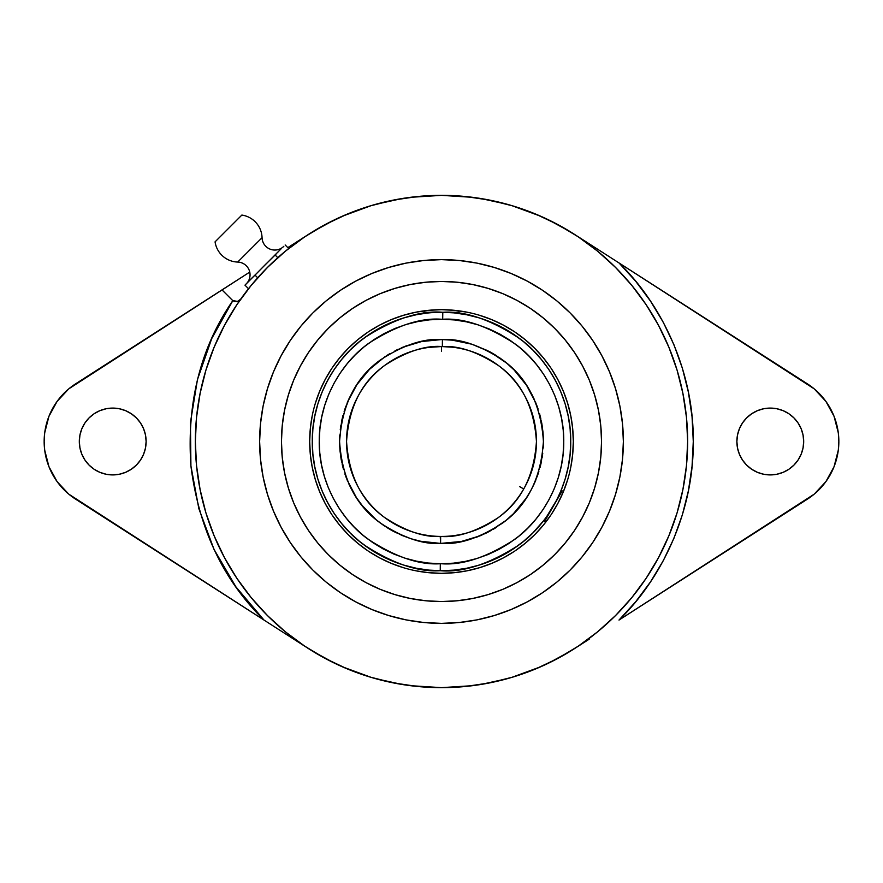 <?xml version="1.0" encoding="UTF-8"?>
<svg xmlns="http://www.w3.org/2000/svg" width="883" height="883" viewBox="0 0 883 883"><rect width="100%" height="100%" fill="white"/><g stroke="black" fill="none" stroke-linecap="round" stroke-linejoin="round"><path stroke-width="1.32" d="M440.65 536.434A94.945 94.945 0 0 1 346.555 441.5C348.807 475.462 361.335 500.672 384.127 517.151C405.385 531.113 424.226 537.537 440.65 536.434L440.584 543.409C422.946 544.601 402.725 537.692 379.911 522.703C355.441 505.021 341.997 477.946 339.58 441.5C341.975 404.988 355.518 377.847 380.209 360.076C403.266 345.054 423.697 338.222 441.5 339.58L421.677 341.533L402.604 347.295L385.021 356.666L369.591 369.271L356.92 384.635L347.472 402.184L341.622 421.224L339.58 441.047L340.021 451.003L341.445 460.882L347.118 479.977L356.412 497.604L362.306 505.65L376.29 519.833L384.26 525.827L401.765 535.352L411.125 538.785L420.783 541.29L440.584 543.409L461.323 541.467L480.396 535.705L489.414 531.456L506.003 520.407L513.409 513.729L526.08 498.365L531.235 489.822L535.528 480.816L541.378 461.776L543.42 441.953L542.979 431.997L541.555 422.118L535.882 403.023L526.588 385.396L514.049 369.922L506.71 363.167L490.22 351.986L471.875 344.215L452.372 340.165L442.416 339.591L442.35 346.566A94.945 94.945 0 0 1 536.445 441.5A94.945 94.945 0 0 1 440.65 536.434C457.228 537.868 476.356 531.643 498.056 517.758C521.345 501.257 534.149 475.838 536.445 441.5C534.193 407.538 521.665 382.328 498.873 365.849C477.615 351.887 458.774 345.463 442.35 346.566L442.416 339.591C460.054 338.399 480.275 345.308 503.089 360.297C527.559 377.979 541.003 405.054 543.42 441.5C541.025 478.012 527.482 505.153 502.791 522.924C479.734 537.946 459.303 544.778 441.5 543.42L440.584 543.409L440.242 536.434M466.654 314.745L453.928 312.869L442.791 312.284L442.692 319.26L454.624 319.955L466.445 321.82L478.012 324.834L489.237 328.962L500.01 334.16L510.219 340.397L519.767 347.593L528.575 355.694L536.544 364.613L543.597 374.26L549.679 384.558L554.723 395.407L558.685 406.688L561.533 418.31L563.222 430.142L563.751 442.096L563.1 454.039L561.301 465.86L558.343 477.449L554.27 488.696L549.127 499.491L542.946 509.723L535.793 519.314L527.736 528.155L518.851 536.169L509.237 543.266L498.961 549.403L488.144 554.502L476.875 558.52L465.275 561.411L453.443 563.166L441.5 563.751C462.747 565.363 487.162 557.239 514.756 539.37C540.948 520.683 564.027 483.387 563.751 442.096C564.425 400.805 541.709 363.288 515.705 344.348C488.288 326.213 463.95 317.847 442.692 319.26L442.758 312.284C465.109 310.794 490.738 319.558 519.634 338.575C547.074 358.443 571.224 397.858 570.727 441.5C571.257 485.595 546.5 525.54 518.431 545.33C488.873 564.226 462.813 572.692 440.242 570.716L440.308 563.74L441.5 563.751L440.308 563.74L440.242 570.716A129.227 129.227 0 0 1 312.273 441.5A129.227 129.227 0 0 1 442.758 312.284A129.227 129.227 0 0 1 570.727 441.5L570.109 428.829L568.244 416.29L565.164 403.984L560.893 392.052L555.473 380.584L548.95 369.701L541.389 359.524L532.879 350.121L523.476 341.611L513.299 334.05L502.416 327.527L490.948 322.107L479.016 317.836L466.71 314.756L479.016 317.836M246.302 283.829A12.748 12.748 0 0 0 237.693 262.063A23.631 23.631 0 0 1 215.066 241.854L241.854 215.066L215.066 241.854A23.631 23.631 0 0 0 237.693 262.063L262.063 237.693A23.631 23.631 0 0 0 241.854 215.066A23.631 23.631 0 0 1 262.063 237.693A12.748 12.748 0 0 0 283.829 246.302A12.748 12.748 0 0 1 262.063 237.693L237.693 262.063A12.748 12.748 0 0 1 246.302 283.829L280.926 249.017M803.685 441.5A33.411 33.411 0 0 1 770.285 474.911A33.411 33.411 0 0 1 736.875 441.5L737.515 448.012L739.413 454.281L742.504 460.054L746.665 465.12L751.72 469.27L757.493 472.361L763.762 474.259L770.285 474.911L776.797 474.259L783.066 472.361L788.839 469.27L793.905 465.12L798.055 460.054L801.146 454.281L803.044 448.012L803.685 441.5L803.044 434.988L801.146 428.719L798.055 422.946L793.905 417.88L788.839 413.73L783.066 410.639L776.797 408.741L770.285 408.089L763.762 408.741L757.493 410.639L751.72 413.73L746.665 417.88L742.504 422.946L739.413 428.719L737.515 434.988L736.875 441.5A33.411 33.411 0 0 1 770.285 408.089A33.411 33.411 0 0 1 803.685 441.5M146.125 441.5A33.411 33.411 0 0 1 112.715 474.911A33.411 33.411 0 0 1 79.315 441.5L79.956 448.012L81.854 454.281L84.945 460.054L89.095 465.12L94.161 469.27L99.934 472.361L106.203 474.259L112.715 474.911L119.238 474.259L125.507 472.361L131.28 469.27L136.335 465.12L140.496 460.054L143.587 454.281L145.485 448.012L146.125 441.5L145.485 434.988L143.587 428.719L140.496 422.946L136.335 417.88L131.28 413.73L125.507 410.639L119.238 408.741L112.715 408.089L106.203 408.741L99.934 410.639L94.161 413.73L89.095 417.88L84.945 422.946L81.854 428.719L79.956 434.988L79.315 441.5A33.411 33.411 0 0 1 112.715 408.089A33.411 33.411 0 0 1 146.125 441.5M527.957 480.727L525.396 485.948M526.853 483.089L525.264 486.191M520.142 494.701L521.853 492.063M516.787 499.337L518.343 497.25M428.972 347.383L441.5 346.555L452.802 347.229M441.29 346.555L440.396 346.566M457.416 313.255L458.741 313.432M441.5 312.273L423.917 312.273L459.083 312.273L431.721 312.648M423.917 312.273L423.917 313.476L426.875 313.101L416.346 314.745M546.687 516.577L562.206 490.882L561.169 490.286L556.632 500.197M545.131 518.707L544.403 519.668M416.29 314.756L403.984 317.836L392.052 322.107L380.584 327.527L369.701 334.05L359.524 341.611L350.121 350.121L341.611 359.524L334.05 369.701L327.527 380.584L322.107 392.052L317.836 403.984L314.756 416.29L312.891 428.829L312.273 441.5L312.891 454.171L314.756 466.71L317.836 479.016L322.107 490.948L327.527 502.416L334.05 513.299L341.611 523.476L350.121 532.879L359.524 541.389L369.701 548.95L380.584 555.473L392.052 560.893L403.984 565.164L416.29 568.244L428.829 570.109L441.5 570.727L454.171 570.109L466.71 568.244L479.016 565.164L490.948 560.893L502.416 555.473L513.299 548.95L523.476 541.389L532.879 532.879L543.796 520.462L544.623 521.334L543.796 520.473M319.723 391.059L315.363 403.233L319.723 391.059L325.253 379.37A131.81 131.81 0 0 0 309.69 441.5A131.81 131.81 0 0 1 441.5 309.69A131.81 131.81 0 0 1 573.31 441.5A131.81 131.81 0 0 0 557.736 379.337L563.277 391.059L567.637 403.233L570.782 415.783L567.637 403.233M551.147 368.343A131.81 131.81 0 0 0 514.657 331.853M491.941 319.723L479.767 315.363L491.941 319.723L503.63 325.253A131.81 131.81 0 0 0 379.337 325.264L391.059 319.723L403.233 315.363L415.783 312.218L403.233 315.363M368.343 331.853A131.81 131.81 0 0 0 331.853 368.343M300.375 366.026A160.044 160.044 0 0 0 281.456 441.5A160.044 160.044 0 0 1 441.5 281.456A160.044 160.044 0 0 1 601.544 441.5A160.044 160.044 0 0 0 582.625 366.026M574.623 352.681A160.044 160.044 0 0 0 530.319 308.377M516.974 300.375A160.044 160.044 0 0 0 366.026 300.375M352.681 308.377A160.044 160.044 0 0 0 308.377 352.681M372.052 609.59A181.865 181.865 0 0 0 441.5 623.365A181.865 181.865 0 0 1 259.635 441.5A181.865 181.865 0 0 1 441.5 259.635A181.865 181.865 0 0 0 372.052 273.41M371.754 273.542A181.865 181.865 0 0 0 273.542 371.754M273.41 372.052A181.865 181.865 0 0 0 273.41 510.948M273.542 511.246A181.865 181.865 0 0 0 371.754 609.458M304.878 236.754A246.147 246.147 0 0 0 288.708 248.52L285.154 244.966L288.708 248.52M285.673 250.96A246.147 246.147 0 0 0 280.827 255.032M195.353 441.5A246.147 246.147 0 0 1 441.5 195.353A246.147 246.147 0 0 1 687.647 441.5L686.466 417.372L682.912 393.476L677.051 370.043L668.906 347.306L658.586 325.463L646.168 304.745L631.775 285.341L615.55 267.45L597.659 251.225L578.255 236.832L557.537 224.414L535.694 214.094L512.957 205.949L489.524 200.088L465.628 196.534L441.5 195.353L417.372 196.534L393.476 200.088L370.043 205.949L347.306 214.094L325.463 224.414L304.745 236.832L285.341 251.225L267.45 267.45L251.225 285.341L236.832 304.745L224.414 325.463L214.094 347.306L205.949 370.043L200.088 393.476L196.534 417.372L195.353 441.5L196.534 465.628L200.088 489.524L205.949 512.957L214.094 535.694L224.414 557.537L236.832 578.255L251.225 597.659L267.45 615.55L285.341 631.775L304.745 646.168L325.463 658.586L347.306 668.906L370.043 677.051L393.476 682.912L417.372 686.466L441.5 687.647L465.628 686.466L489.524 682.912L512.957 677.051L535.694 668.906L557.537 658.586L578.255 646.168L597.659 631.775L615.55 615.55L631.775 597.659L646.168 578.255L658.586 557.537L668.906 535.694L677.051 512.957L682.912 489.524L686.466 465.628L687.647 441.5A246.147 246.147 0 0 1 441.5 687.647A246.147 246.147 0 0 1 236.909 304.635M589.204 243.818L807.316 383.796A68.565 68.565 0 0 1 807.316 499.204L618.994 620.065L635.694 601.742L650.517 581.853L663.321 560.606L673.961 538.2L682.349 514.855L688.398 490.805L692.051 466.268L693.276 441.5L692.051 416.732L688.398 392.195L682.349 368.145L673.961 344.8L663.321 322.394L650.517 301.147L635.694 281.258L618.994 262.935L814.225 388.862L825.881 401.368L834.082 416.379L838.32 432.946L838.85 441.5L838.32 450.054L834.082 466.621L825.881 481.632L814.225 494.138L618.994 620.065C661.566 578.906 693.895 512.019 693.276 441.5C693.895 370.981 661.566 304.094 618.994 262.935L574.447 234.348M510.948 273.41A181.865 181.865 0 0 0 441.5 259.635L459.326 260.507L476.986 263.123L494.292 267.461L511.102 273.476L527.228 281.103L542.537 290.286L556.875 300.915L570.098 312.902L582.085 326.125L592.714 340.463L601.897 355.772L609.524 371.898L615.539 388.708L619.877 406.014L622.493 423.674L623.365 441.5L622.493 459.326L619.877 476.986L615.539 494.292L609.524 511.102L601.897 527.228L592.714 542.537L582.085 556.875L570.098 570.098L556.875 582.085L542.537 592.714L527.228 601.897L511.102 609.524L494.292 615.539L476.986 619.877L459.326 622.493L441.5 623.365L423.674 622.493L406.014 619.877L388.708 615.539L371.898 609.524L355.772 601.897L340.463 592.714L326.125 582.085L312.902 570.098L300.915 556.875L290.286 542.537L281.103 527.228L273.476 511.102L267.461 494.292L263.123 476.986L260.507 459.326L259.635 441.5L260.507 423.674L263.123 406.014L267.461 388.708L273.476 371.898L281.103 355.772L290.286 340.463L300.915 326.125L312.902 312.902L326.125 300.915L340.463 290.286L355.772 281.103L371.898 273.476L388.708 267.461L406.014 263.123L423.674 260.507L441.5 259.635A181.865 181.865 0 0 1 623.365 441.5A181.865 181.865 0 0 1 441.5 623.365A181.865 181.865 0 0 0 510.948 609.59M276.633 253.487L272.063 258.057L275.11 255.01L277.792 257.693L275.11 255.01L276.633 253.487L261.489 268.52M266.721 263.222L253.487 276.633L255.01 275.11L257.693 277.792L255.01 275.11L258.057 272.063L250.772 279.171M246.489 283.642L244.966 285.154L248.52 288.708L244.966 285.154L248.178 281.832M278.322 251.688L277.394 252.693M268.509 261.5L270.242 259.845M252.693 277.394L253.487 276.633M293.807 639.193L264.006 620.065C223.311 580.341 198.94 528.972 190.916 465.948C186.611 402.56 200.596 347.438 232.847 300.595L237.494 301.412L240.64 299.227L237.494 301.412L232.847 300.595A5.629 5.629 0 0 1 232.074 299.944L222.008 289.889L232.074 299.944A5.629 5.629 0 0 0 232.847 300.595L211.732 338.575L197.45 379.613L190.441 422.493L190.916 465.948L198.852 508.663L214.017 549.381L235.949 586.897L264.006 620.065L68.775 494.138L57.119 481.632L48.918 466.621L44.68 450.054L44.15 441.5L44.68 432.946L48.918 416.379L57.119 401.368L68.775 388.862L249.746 272.085L75.684 383.796A68.565 68.565 0 0 0 75.684 499.204L308.553 648.652M237.726 301.346L234.116 301.258L232.074 299.944A5.629 5.629 0 0 0 234.459 301.368M236.125 301.6A5.629 5.629 0 0 0 237.527 301.401M239.083 300.706A5.629 5.629 0 0 0 239.9 300.077M246.026 291.898L248.52 288.708M261.489 273.62L269.414 265.496M297.35 241.986L306.622 235.595M308.41 234.436L287.836 247.637L308.41 234.436M238.84 300.86L239.878 300.088M574.447 648.652L589.215 639.182M251.688 278.322L252.593 277.494M312.317 651.025L335.043 663.442M342.284 666.764L371.357 677.438M375.319 678.585L402.151 684.48M410.352 685.672L441.5 687.647L472.648 685.672M480.849 684.48L507.681 678.585M511.643 677.438L540.716 666.764M547.957 663.442L570.683 651.025M807.316 499.204L811.996 495.926M570.683 231.975L547.957 219.558M540.716 216.236L511.643 205.562M507.681 204.414L480.849 198.52M472.648 197.328L441.5 195.353L410.352 197.328M402.151 198.52L375.319 204.414M371.357 205.562L342.284 216.236M335.043 219.558L312.317 231.975M757.493 472.361L756.488 471.93M752.448 469.745L751.72 469.27M746.665 465.12L742.504 460.054M742.504 422.946L746.665 417.88M751.72 413.73L752.448 413.255M136.335 417.88L140.496 422.946M511.246 609.458A181.865 181.865 0 0 0 609.458 511.246M609.59 510.948A181.865 181.865 0 0 0 609.59 372.052M609.458 371.754A181.865 181.865 0 0 0 511.246 273.542M582.625 516.974A160.044 160.044 0 0 0 601.544 441.5A160.044 160.044 0 0 1 441.5 601.544A160.044 160.044 0 0 1 281.456 441.5A160.044 160.044 0 0 0 300.375 516.974M308.377 530.319A160.044 160.044 0 0 0 352.681 574.623M366.026 582.625A160.044 160.044 0 0 0 516.974 582.625M530.319 574.623A160.044 160.044 0 0 0 574.623 530.319M601.544 441.5L600.771 457.184L598.464 472.725L594.645 487.957L589.358 502.747L582.637 516.941L574.568 530.418L565.208 543.023L554.667 554.667L543.023 565.208L530.418 574.568L516.941 582.637L502.747 589.358L487.957 594.645L472.725 598.464L457.184 600.771L441.5 601.544L425.816 600.771L410.275 598.464L395.043 594.645L380.253 589.358L366.059 582.637L352.582 574.568L339.977 565.208L328.333 554.667L317.792 543.023L308.432 530.418L300.363 516.941L293.642 502.747L288.355 487.957L284.536 472.725L282.229 457.184L281.456 441.5L282.229 425.816L284.536 410.275L288.355 395.043L293.642 380.253L300.363 366.059L308.432 352.582L317.792 339.977L328.333 328.333L339.977 317.792L352.582 308.432L366.059 300.363L380.253 293.642L395.043 288.355L410.275 284.536L425.816 282.229L441.5 281.456L457.184 282.229L472.725 284.536L487.957 288.355L502.747 293.642L516.941 300.363L530.418 308.432L543.023 317.792L554.667 328.333L565.208 339.977L574.568 352.582L582.637 366.059L589.358 380.253L594.645 395.043L598.464 410.275L600.771 425.816L601.544 441.5M563.277 491.941L567.637 479.767L563.277 491.941L557.747 503.63A131.81 131.81 0 0 0 573.31 441.5A131.81 131.81 0 0 1 441.5 573.31A131.81 131.81 0 0 1 309.69 441.5L309.966 450.12M312.218 467.217L315.363 479.767L312.218 467.217L310.319 454.425L309.69 441.5A131.81 131.81 0 0 0 325.264 503.663L319.723 491.941L315.363 479.767M333.112 516.511L337.461 522.438M360.562 545.539L368.2 551.047L360.562 545.539M391.059 563.277L403.233 567.637L391.059 563.277L379.37 557.747A131.81 131.81 0 0 0 503.663 557.736L491.941 563.277L479.767 567.637L467.217 570.782L479.767 567.637M405.452 568.288L403.233 567.637M467.217 570.782L454.425 572.681L441.5 573.31L450.12 573.034M516.511 549.888L522.438 545.539M545.539 522.438L551.047 514.8L545.539 522.438M568.288 477.548L567.637 479.767M570.782 415.783L572.681 428.575L573.31 441.5L573.034 432.88M549.888 366.489L545.539 360.562M522.438 337.461L514.8 331.953L522.438 337.461M477.548 314.712L479.767 315.363M415.783 312.218L428.575 310.319L441.5 309.69L432.88 309.966M366.489 333.112L360.562 337.461M337.461 360.562L331.953 368.2L337.461 360.562M314.712 405.452L315.363 403.233M556.632 500.186L544.623 521.334L562.206 490.882M331.853 514.657A131.81 131.81 0 0 0 368.343 551.147M514.657 551.147A131.81 131.81 0 0 0 551.147 514.657M454.171 312.891L456.114 313.101M560.01 493.034L561.047 490.573M565.164 479.016L568.244 466.71L565.164 479.016L561.169 490.286M573.31 441.5L572.681 454.425L570.782 467.217M557.747 503.63L551.102 514.734L543.387 525.12L534.701 534.701L525.12 543.387L514.734 551.102L503.63 557.747M441.5 573.31L428.575 572.681L415.783 570.782M379.37 557.747L368.266 551.102L357.88 543.387L348.299 534.701L339.613 525.12L331.898 514.734L325.253 503.63M309.69 441.5L310.319 428.575L312.218 415.783M325.253 379.37L331.898 368.266L339.613 357.88L348.299 348.299L357.88 339.613L368.266 331.898L379.37 325.253M441.5 309.69L454.425 310.319L467.217 312.218M503.63 325.253L514.734 331.898L525.12 339.613L534.701 348.299L543.387 357.88L551.102 368.266L557.747 379.37M545.539 518.155L546.434 516.919L545.539 518.155M559.281 494.679L559.943 493.167M560.12 492.758L560.617 491.599M568.244 466.71L570.109 454.171L570.727 441.5L570.109 428.829M428.829 312.891L425.584 313.255M426.886 313.101L429.061 312.869M425.264 313.299L424.259 313.432L425.264 313.299M312.891 428.829L312.273 441.5L312.891 454.171M327.527 502.416L334.05 513.299L341.611 523.476L350.121 532.879L359.524 541.389L369.701 548.95L380.584 555.473M403.984 565.164L416.29 568.244M428.829 570.109L441.5 570.727L454.171 570.109M502.416 555.473L513.299 548.95L523.476 541.389L532.879 532.879L543.586 520.738M570.109 454.171L570.727 441.5A129.227 129.227 0 0 1 440.242 570.716C417.891 572.206 392.262 563.442 363.366 544.425C335.926 524.557 311.776 485.142 312.273 441.5C311.743 397.405 336.5 357.46 364.569 337.67C394.127 318.774 420.187 310.308 442.758 312.284M555.473 380.584L548.95 369.701L541.389 359.524L532.879 350.121L523.476 341.611L513.299 334.05L502.416 327.527M380.584 327.527L369.701 334.05L359.524 341.611L350.121 350.121L341.611 359.524L334.05 369.701L327.527 380.584M317.836 403.984L314.756 416.29M546.676 516.588L545.385 518.354M442.692 319.26L441.5 319.249C420.253 317.637 395.838 325.761 368.244 343.63C342.052 362.317 318.973 399.613 319.249 440.904C318.575 482.195 341.291 519.712 367.295 538.652C394.712 556.787 419.05 565.153 440.308 563.74L428.376 563.045L416.555 561.18L404.988 558.166L393.763 554.038L382.99 548.84L372.781 542.604L363.233 535.407L354.425 527.306L346.456 518.387L339.403 508.74L333.321 498.442L328.277 487.593L324.315 476.312L321.467 464.69L319.778 452.858L319.249 440.904L319.9 428.961L321.699 417.14L324.657 405.551L328.73 394.304L333.873 383.509L340.054 373.277L347.207 363.686L355.264 354.845L364.149 346.831L373.763 339.734L384.039 333.597L394.856 328.498L406.125 324.48L417.725 321.589L429.557 319.834L442.306 319.249M429.546 319.834L441.5 319.249M453.454 563.166L441.5 563.751M441.5 339.58L431.555 340.065M426.621 340.672L421.699 341.522M416.942 342.582L413.498 343.498M407.427 345.452L404.039 346.71M398.288 349.193L394.966 350.827M389.524 353.829L386.312 355.816M381.257 359.293L376.809 362.747M373.575 365.518L370.65 368.244M366.555 372.427L362.957 376.555M362.659 376.909L357.725 383.454M354.602 388.244L352.427 391.964M349.845 396.92L348.012 400.915M347.538 402.03L347.295 402.615M345.959 406.014L344.127 411.39M342.968 415.451L341.887 419.955M341.655 421.036L341.511 421.765M340.904 425.12L340.253 429.767M339.789 434.922L339.591 439.811M339.58 440.827L339.58 441.71M339.635 444.789L339.999 450.772M340.441 454.712L341.224 459.734M342.196 464.436L343.487 469.458M344.856 473.873L346.699 478.906M347.019 479.723L347.494 480.86M348.454 483.078L351.202 488.763M352.924 491.919L355.816 496.688M356.246 497.35L357.063 498.575M358.222 500.264L361.633 504.811M364.293 508.034L368.719 512.846M371.037 515.142L375.573 519.226M376.037 519.612L377.505 520.827M378.509 521.621L383.465 525.286M385.021 526.334L385.595 526.721M386.434 527.261L391.975 530.584M392.46 530.838L394.337 531.853M395.087 532.239L410.75 538.663M411.997 539.049L420.01 541.124M420.374 541.202L431.975 542.968M441.5 543.42L451.445 542.935M456.379 542.328L461.301 541.478M466.058 540.418L469.502 539.502M475.573 537.548L478.961 536.29M484.712 533.807L488.034 532.173M493.487 529.171L496.688 527.184M501.743 523.707L506.191 520.253M509.425 517.482L512.35 514.756M516.445 510.573L520.043 506.445M522.791 502.979L525.275 499.546M528.398 494.756L530.551 491.08M533.144 486.103L534.988 482.085M535.462 480.97L535.705 480.385M537.041 476.986L538.873 471.61M540.032 467.549L541.113 463.045M541.345 461.964L541.489 461.235M542.096 457.869L542.747 453.222M543.211 448.078L543.409 443.189M543.42 442.173L543.42 441.29M543.365 438.211L543.001 432.229M542.559 428.288L541.776 423.266M540.804 418.564L539.513 413.542M538.144 409.127L536.301 404.094M535.981 403.277L535.506 402.14M534.546 399.922L531.798 394.237M530.076 391.081L527.184 386.312M526.754 385.65L525.937 384.425M524.778 382.736L521.367 378.178M518.707 374.966L514.281 370.154M511.952 367.858L507.427 363.774M506.963 363.388L505.595 362.251M504.48 361.368L499.535 357.714M497.979 356.666L497.416 356.291M496.566 355.739L490.992 352.405M490.54 352.162L488.674 351.158M487.891 350.75L472.25 344.337M471.003 343.951L462.99 341.876M462.626 341.798L451.025 340.032M514.392 502.339L513.729 503.111M442.35 346.566C425.772 345.132 406.644 351.357 384.944 365.242C361.655 381.743 348.851 407.162 346.555 441.5A94.945 94.945 0 0 1 442.35 346.566M440.043 346.566L438.586 346.6M441.5 351.169L441.5 346.555M519.723 486.665L523.718 488.972M459.083 312.273L459.083 313.476"/></g></svg>
